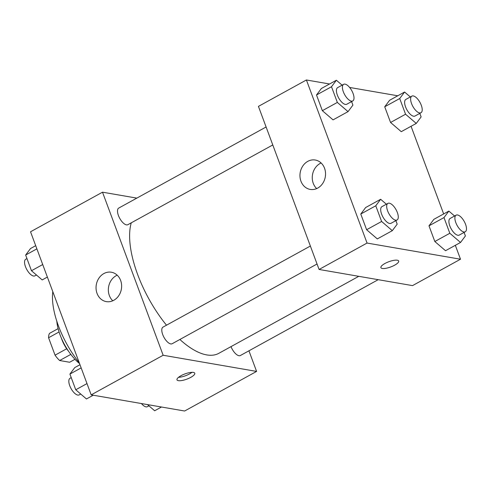 <?xml version="1.0" encoding="UTF-8"?>
<svg xmlns="http://www.w3.org/2000/svg" width="491" height="491" viewBox="0 0 491 491"><rect width="100%" height="100%" fill="white"/><g stroke="black" fill="none" stroke-linecap="round" stroke-linejoin="round"><path stroke-width="0.74" d="M66.684 348.77L55.053 355.171L48.572 337.74A18.02 7.758 61.2 0 1 49.554 333.346L58.11 328.639M74.988 359.314L69.648 362.254L59.663 360.523A18.02 7.758 61.2 0 1 55.053 355.171M70.827 354.385L59.663 360.523M68.722 351.476A18.959 8.163 -118.8 0 1 61.375 338.127M59.067 331.965L48.572 337.74M79.554 363.598A34.125 14.687 -118.8 0 1 56.815 321.249M79.254 362.788A60.669 26.115 -118.8 0 1 52.807 291.666M248.931 350.807L256.59 371.417L184.622 411.016L91.185 394.856L30.534 231.783L102.502 192.184L136.829 198.119M97.046 293.409A14.914 12.729 99.8 0 1 98.936 278.139A14.914 12.729 99.8 0 1 111.377 272.229A14.914 12.729 99.8 0 1 121.381 289.089A14.914 12.729 99.8 0 1 106.295 301.615A14.914 12.729 99.8 0 1 97.046 293.409M256.59 371.417L163.153 355.257L91.185 394.856M163.153 355.257L102.502 192.184M117.202 275.181A14.914 12.729 -80.2 0 0 109.346 295.539A14.914 12.729 -80.2 0 0 112.777 300.793M190.747 377.376A9.482 2.78 -20.4 0 1 176.999 379.844A9.482 2.78 -20.4 0 1 184.911 373.927A9.482 2.78 -20.4 0 1 194.767 373.234A9.482 2.78 -20.4 0 1 190.747 377.376M178.54 377.315A9.482 2.78 159.6 0 0 189.477 373.952A9.482 2.78 159.6 0 0 191.95 372.331M310.373 246.034L163.006 327.116A9.482 4.081 61.2 0 0 164.006 337.391A9.482 4.081 61.2 0 0 172.151 343.731L317.051 263.998M231.016 346.615A9.482 4.081 61.2 0 0 238.951 355.711A9.482 4.081 61.2 0 0 240.363 355.527L378.199 279.68M266.097 126.991L118.736 208.074A9.482 4.081 61.2 0 0 119.025 216.948A9.482 4.081 61.2 0 0 126.463 224.872A9.482 4.081 61.2 0 0 127.875 224.688L272.781 144.955M179.872 339.477A81.598 35.119 61.2 0 0 206.736 354.913A81.598 35.119 61.2 0 0 218.888 353.293L358.774 276.323M131.25 222.828A81.598 35.119 61.2 0 0 166.498 325.202M455.335 245.322L460.503 259.217L412.526 285.615L319.082 269.461L258.438 106.381L306.415 79.984L329.559 83.986M443.661 213.935L411.059 126.273M365.654 207.533L360.781 214.033L366.617 229.727L377.321 238.914L366.617 229.727L360.781 214.033L365.654 207.533L380.648 199.285L386.38 204.207M321.378 88.49L316.511 94.99L322.348 110.678L333.051 119.872L322.348 110.678L316.511 94.99L321.378 88.49L336.372 80.242L342.11 85.164M389.59 100.281L384.723 106.78L390.56 122.474L401.264 131.668L390.56 122.474L384.723 106.78L389.59 100.281L404.584 92.032L410.323 96.96M460.503 259.217L367.059 243.057L306.415 79.984M349.61 87.453L397.771 95.782M445.533 250.711L434.83 241.517L445.533 250.711L460.527 242.462L449.824 233.268L443.987 217.581L448.86 211.081L454.592 216.003M428.993 225.829L434.83 241.517L428.993 225.829L433.866 219.33L428.993 225.829L443.987 217.581M317.72 188.084A14.914 12.729 99.8 0 1 310.208 189.416A14.914 12.729 99.8 0 1 300.204 172.556A14.914 12.729 99.8 0 1 315.29 160.029A14.914 12.729 99.8 0 1 325.484 172.464A14.914 12.729 99.8 0 1 317.72 188.084M367.059 243.057L319.082 269.461M397.287 260.212A9.482 2.78 -20.4 0 1 398.68 261.034A9.482 2.78 -20.4 0 1 390.762 266.944A9.482 2.78 -20.4 0 1 380.906 267.644A9.482 2.78 -20.4 0 1 386.791 262.562A9.482 2.78 -20.4 0 1 397.287 260.212M321.114 162.981A14.914 12.729 -80.2 0 0 312.509 174.679A14.914 12.729 -80.2 0 0 316.683 188.593M380.906 267.638A9.482 2.78 159.6 0 0 390.762 266.938A9.482 2.78 159.6 0 0 398.674 261.028M395.869 220.631L397.188 224.166L392.315 230.666L381.611 221.472L375.775 205.784L380.648 199.285M387.908 203.372L381.912 206.668A9.482 4.081 61.2 0 0 382.201 215.543A9.482 4.081 61.2 0 0 389.639 223.466A9.482 4.081 61.2 0 0 391.051 223.282L397.047 219.98A9.482 4.081 61.2 0 0 396.053 209.706A9.482 4.081 61.2 0 0 387.908 203.372A9.482 4.081 61.2 0 0 388.197 212.247A9.482 4.081 61.2 0 0 395.636 220.171A9.482 4.081 61.2 0 0 397.047 219.98M392.315 230.666L377.321 238.914M381.611 221.472L366.617 229.727M375.775 205.784L360.781 214.033M351.599 101.582L352.912 105.123L348.045 111.623L337.342 102.429L331.505 86.741L336.372 80.242M343.639 84.323L337.642 87.625A9.482 4.081 61.2 0 0 337.931 96.5A9.482 4.081 61.2 0 0 345.369 104.423A9.482 4.081 61.2 0 0 346.781 104.233L352.777 100.937A9.482 4.081 61.2 0 0 351.783 90.663A9.482 4.081 61.2 0 0 343.639 84.323A9.482 4.081 61.2 0 0 343.927 93.204A9.482 4.081 61.2 0 0 351.366 101.121A9.482 4.081 61.2 0 0 352.777 100.937M348.045 111.623L333.051 119.872M337.342 102.429L322.348 110.678M331.505 86.741L316.511 94.99M464.081 232.421L465.4 235.962L460.527 242.462M456.121 215.162L450.124 218.464A9.482 4.081 61.2 0 0 450.413 227.339A9.482 4.081 61.2 0 0 457.851 235.263A9.482 4.081 61.2 0 0 459.263 235.072L465.259 231.777A9.482 4.081 61.2 0 0 464.265 221.502A9.482 4.081 61.2 0 0 456.121 215.162A9.482 4.081 61.2 0 0 456.409 224.043A9.482 4.081 61.2 0 0 463.848 231.961A9.482 4.081 61.2 0 0 465.259 231.777M448.86 211.081L433.866 219.33M449.824 233.268L434.83 241.517M419.811 113.378L421.125 116.919L416.258 123.419L405.554 114.225L399.717 98.531L404.584 92.032M411.851 96.119L405.854 99.421A9.482 4.081 61.2 0 0 406.143 108.296A9.482 4.081 61.2 0 0 413.582 116.22A9.482 4.081 61.2 0 0 414.993 116.029L420.99 112.734A9.482 4.081 61.2 0 0 419.995 102.459A9.482 4.081 61.2 0 0 411.851 96.119A9.482 4.081 61.2 0 0 412.139 104.994A9.482 4.081 61.2 0 0 419.578 112.918A9.482 4.081 61.2 0 0 420.99 112.734M416.258 123.419L401.264 131.668M405.554 114.225L390.56 122.474M399.717 98.531L384.723 106.78M93.265 395.218L86.453 398.968L75.749 389.774L69.912 374.081L74.779 367.581L79.978 364.727M86.993 383.588L75.749 389.774M81.156 367.894L69.912 374.081M71.226 377.622L70.047 378.266A9.482 4.081 61.2 0 0 70.342 387.147A9.482 4.081 61.2 0 0 77.781 395.071A9.482 4.081 61.2 0 0 79.192 394.881L80.714 394.04M47.375 277.065L42.183 279.919L31.473 270.731L25.642 255.038L30.51 248.538L35.702 245.678M42.717 264.545L31.473 270.731M36.886 248.851L25.642 255.038M26.956 258.579L25.777 259.223A9.482 4.081 61.2 0 0 26.066 268.098A9.482 4.081 61.2 0 0 33.505 276.022A9.482 4.081 61.2 0 0 34.916 275.838L36.444 274.997M161.478 407.014L154.665 410.758L147.484 404.596M141.426 403.547A9.482 4.081 61.2 0 0 145.993 406.861A9.482 4.081 61.2 0 0 147.404 406.677L148.926 405.836"/></g></svg>
